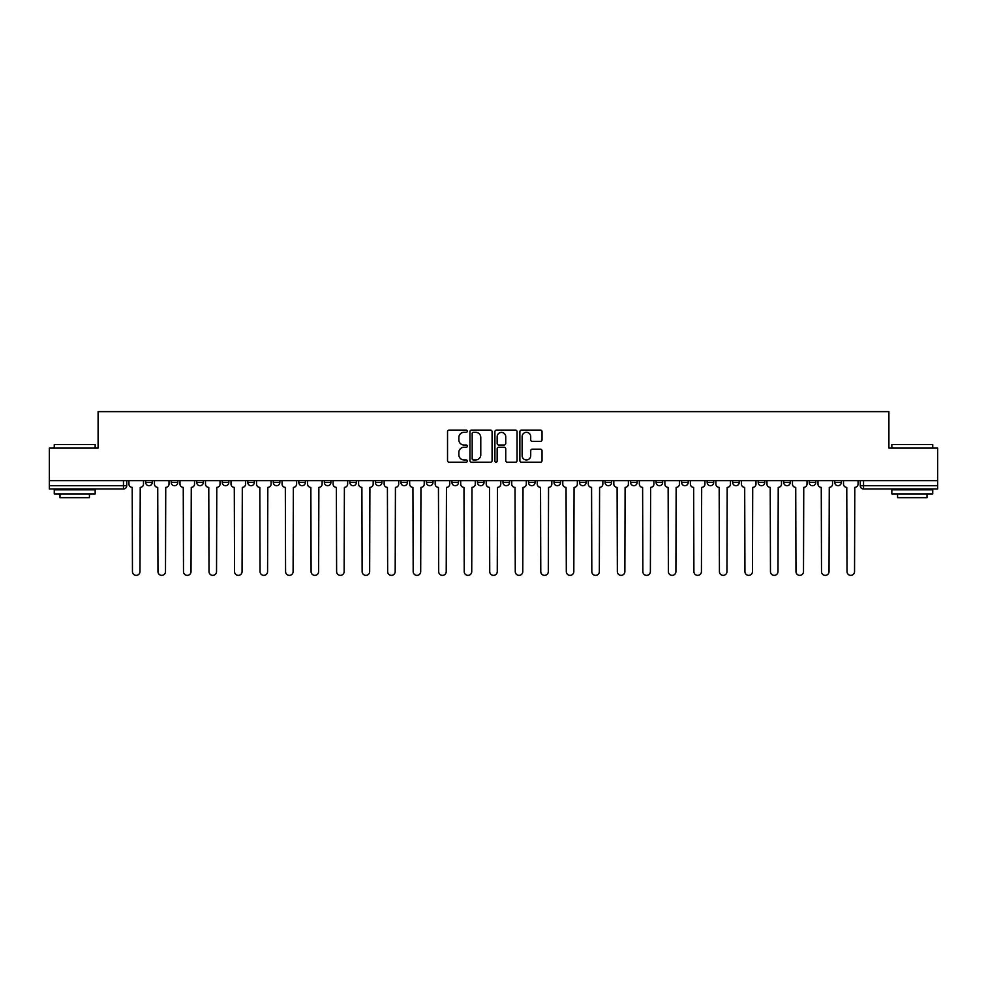 <?xml version="1.0" encoding="UTF-8"?>
<svg xmlns="http://www.w3.org/2000/svg" width="987" height="987" viewBox="0 0 987 987"><rect width="100%" height="100%" fill="white"/><g stroke="black" fill="none" stroke-linecap="round" stroke-linejoin="round"><path stroke-width="1.48" d="M467.332 431.208A1.123 1.123 0 0 0 466.197 430.085L449.147 430.085A1.604 1.604 0 0 0 447.53 431.689L447.53 460.596A1.604 1.604 0 0 0 449.147 462.2L466.197 462.2A1.123 1.123 0 0 0 467.332 461.077A1.123 1.123 0 0 0 466.197 459.954L463.989 459.954A5.132 5.132 0 0 1 458.856 454.81L458.856 452.404A5.132 5.132 0 0 1 463.989 447.259L466.197 447.259A1.123 1.123 0 0 0 467.332 446.136A1.123 1.123 0 0 0 466.197 445.014L463.989 445.014A5.132 5.132 0 0 1 458.856 439.881L458.856 437.475A5.132 5.132 0 0 1 463.989 432.331L466.197 432.331A1.123 1.123 0 0 0 467.332 431.208M834.755 480.657L834.755 482.458L841.294 482.458A3.269 3.269 0 0 1 838.025 485.727A3.269 3.269 0 0 1 834.755 482.458L834.755 480.657M809.229 480.657L809.229 482.458L815.78 482.458A3.269 3.269 0 0 1 812.498 485.727A3.269 3.269 0 0 1 809.229 482.458L809.229 480.657M656.108 480.657L656.108 482.458L662.647 482.458A3.269 3.269 0 0 1 659.378 485.727A3.269 3.269 0 0 1 656.108 482.458L656.108 480.657M630.594 480.657L630.594 482.458L637.133 482.458A3.269 3.269 0 0 1 633.864 485.727A3.269 3.269 0 0 1 630.594 482.458L630.594 480.657M605.068 480.657L605.068 482.458L611.607 482.458A3.269 3.269 0 0 1 608.337 485.727A3.269 3.269 0 0 1 605.068 482.458L605.068 480.657M554.028 480.657L554.028 482.458L560.567 482.458A3.269 3.269 0 0 1 557.297 485.727A3.269 3.269 0 0 1 554.028 482.458L554.028 480.657M502.988 482.458L502.988 480.657L502.988 482.458A3.269 3.269 0 0 0 506.257 485.727A3.269 3.269 0 0 1 502.988 482.458L509.526 482.458A3.269 3.269 0 0 1 506.257 485.727A3.269 3.269 0 0 0 509.526 482.458L509.526 480.657L509.526 482.458M477.474 482.458L477.474 480.657L477.474 482.458A3.269 3.269 0 0 0 480.743 485.727A3.269 3.269 0 0 1 477.474 482.458L484.012 482.458A3.269 3.269 0 0 1 480.743 485.727M451.947 482.458L451.947 480.657L451.947 482.458A3.269 3.269 0 0 0 455.217 485.727A3.269 3.269 0 0 1 451.947 482.458L458.486 482.458A3.269 3.269 0 0 1 455.217 485.727A3.269 3.269 0 0 0 458.486 482.458L458.486 480.657L458.486 482.458M426.433 480.657L426.433 482.458L432.972 482.458A3.269 3.269 0 0 1 429.703 485.727A3.269 3.269 0 0 1 426.433 482.458L426.433 480.657M400.907 480.657L400.907 482.458L407.446 482.458A3.269 3.269 0 0 1 404.176 485.727A3.269 3.269 0 0 1 400.907 482.458L400.907 480.657M375.393 480.657L375.393 482.458L381.932 482.458A3.269 3.269 0 0 1 378.663 485.727A3.269 3.269 0 0 1 375.393 482.458L375.393 480.657M349.867 482.458L349.867 480.657L349.867 482.458A3.269 3.269 0 0 0 353.136 485.727A3.269 3.269 0 0 1 349.867 482.458L356.406 482.458A3.269 3.269 0 0 1 353.136 485.727M298.827 482.458L298.827 480.657L298.827 482.458A3.269 3.269 0 0 0 302.096 485.727A3.269 3.269 0 0 1 298.827 482.458L305.365 482.458A3.269 3.269 0 0 1 302.096 485.727A3.269 3.269 0 0 0 305.365 482.458L305.365 480.657L305.365 482.458M273.3 482.458L273.3 480.657L273.3 482.458A3.269 3.269 0 0 0 276.582 485.727A3.269 3.269 0 0 1 273.3 482.458L279.852 482.458A3.269 3.269 0 0 1 276.582 485.727A3.269 3.269 0 0 0 279.852 482.458L279.852 480.657L279.852 482.458M247.786 482.458L247.786 480.657L247.786 482.458A3.269 3.269 0 0 0 251.056 485.727A3.269 3.269 0 0 1 247.786 482.458L254.325 482.458A3.269 3.269 0 0 1 251.056 485.727A3.269 3.269 0 0 0 254.325 482.458L254.325 480.657L254.325 482.458M222.26 482.458L222.26 480.657L222.26 482.458A3.269 3.269 0 0 0 225.542 485.727A3.269 3.269 0 0 1 222.26 482.458L228.811 482.458A3.269 3.269 0 0 1 225.542 485.727M196.746 482.458L196.746 480.657L196.746 482.458A3.269 3.269 0 0 0 200.016 485.727A3.269 3.269 0 0 1 196.746 482.458L203.285 482.458A3.269 3.269 0 0 1 200.016 485.727A3.269 3.269 0 0 0 203.285 482.458L203.285 480.657L203.285 482.458M171.22 482.458L171.22 480.657L171.22 482.458A3.269 3.269 0 0 0 174.502 485.727A3.269 3.269 0 0 1 171.22 482.458L177.771 482.458A3.269 3.269 0 0 1 174.502 485.727A3.269 3.269 0 0 0 177.771 482.458L177.771 480.657L177.771 482.458M540.432 441.399A1.604 1.604 0 0 0 542.036 439.795L542.036 431.689A1.604 1.604 0 0 0 540.432 430.085L521.481 430.085A1.604 1.604 0 0 0 519.878 431.689L519.878 460.596A1.604 1.604 0 0 0 521.481 462.2L540.432 462.2A1.604 1.604 0 0 0 542.036 460.596L542.036 450.8A1.604 1.604 0 0 0 540.432 449.196L532.314 449.196A1.604 1.604 0 0 0 530.71 450.8L530.71 455.649A4.293 4.293 0 0 1 526.416 459.954A4.293 4.293 0 0 1 522.123 455.649L522.123 436.624A4.293 4.293 0 0 1 526.416 432.331A4.293 4.293 0 0 1 530.71 436.624L530.71 439.795A1.604 1.604 0 0 0 532.314 441.399L540.432 441.399M49.35 480.657L49.35 448.098L98.095 448.098L98.095 411.628L888.905 411.628L888.905 448.098L937.65 448.098L937.65 480.657L49.35 480.657L49.35 485.727L126.731 485.727L126.731 480.657L126.731 485.727A3.269 3.269 0 0 1 123.461 488.997L49.35 488.997L49.35 485.727M492.094 431.689A1.604 1.604 0 0 0 490.49 430.085L471.539 430.085A1.604 1.604 0 0 0 469.935 431.689L469.935 460.596A1.604 1.604 0 0 0 471.539 462.2L490.49 462.2A1.604 1.604 0 0 0 492.094 460.596L492.094 431.689M496.51 430.085L515.461 430.085A1.604 1.604 0 0 1 517.065 431.689L517.065 460.596A1.604 1.604 0 0 1 515.461 462.2L507.355 462.2A1.604 1.604 0 0 1 505.739 460.596L505.739 448.875A1.604 1.604 0 0 0 504.135 447.259L498.756 447.259A1.604 1.604 0 0 0 497.152 448.875L497.152 461.077A1.123 1.123 0 0 1 496.029 462.2A1.123 1.123 0 0 1 494.906 461.077L494.906 431.689A1.604 1.604 0 0 1 496.51 430.085M860.269 480.657L860.269 485.727L937.65 485.727L937.65 488.997L863.539 488.997A3.269 3.269 0 0 1 860.269 485.727L860.269 480.657M937.65 480.657L937.65 485.727M841.294 480.657L841.294 482.458M815.78 480.657L815.78 482.458L815.78 480.657M790.254 480.657L790.254 482.458A3.269 3.269 0 0 1 786.984 485.727A3.269 3.269 0 0 1 783.715 482.458L790.254 482.458M783.715 480.657L783.715 482.458M764.74 480.657L764.74 482.458A3.269 3.269 0 0 1 761.458 485.727A3.269 3.269 0 0 1 758.189 482.458L764.74 482.458M758.189 480.657L758.189 482.458M739.214 480.657L739.214 482.458A3.269 3.269 0 0 1 735.944 485.727A3.269 3.269 0 0 1 732.675 482.458L739.214 482.458M732.675 480.657L732.675 482.458M713.7 480.657L713.7 482.458A3.269 3.269 0 0 1 710.418 485.727A3.269 3.269 0 0 1 707.148 482.458L713.7 482.458M707.148 480.657L707.148 482.458M688.173 480.657L688.173 482.458A3.269 3.269 0 0 1 684.904 485.727A3.269 3.269 0 0 1 681.635 482.458L688.173 482.458M681.635 480.657L681.635 482.458M662.647 480.657L662.647 482.458A3.269 3.269 0 0 1 659.378 485.727M637.133 480.657L637.133 482.458M611.607 482.458L611.607 480.657L611.607 482.458A3.269 3.269 0 0 1 608.337 485.727M586.093 480.657L586.093 482.458A3.269 3.269 0 0 1 582.823 485.727A3.269 3.269 0 0 1 579.554 482.458A3.269 3.269 0 0 0 582.823 485.727A3.269 3.269 0 0 0 586.093 482.458L579.554 482.458L579.554 480.657M560.567 482.458L560.567 480.657L560.567 482.458A3.269 3.269 0 0 1 557.297 485.727M535.053 480.657L535.053 482.458A3.269 3.269 0 0 1 531.783 485.727A3.269 3.269 0 0 1 528.514 482.458A3.269 3.269 0 0 0 531.783 485.727M528.514 480.657L528.514 482.458L535.053 482.458M484.012 480.657L484.012 482.458L484.012 480.657M432.972 482.458L432.972 480.657L432.972 482.458A3.269 3.269 0 0 1 429.703 485.727M407.446 482.458L407.446 480.657L407.446 482.458A3.269 3.269 0 0 1 404.176 485.727M381.932 482.458L381.932 480.657L381.932 482.458A3.269 3.269 0 0 1 378.663 485.727M356.406 480.657L356.406 482.458L356.406 480.657M330.892 482.458L330.892 480.657L330.892 482.458A3.269 3.269 0 0 1 327.622 485.727A3.269 3.269 0 0 1 324.353 482.458L330.892 482.458A3.269 3.269 0 0 1 327.622 485.727M324.353 480.657L324.353 482.458M228.811 480.657L228.811 482.458L228.811 480.657M152.245 480.657L152.245 482.458A3.269 3.269 0 0 1 148.975 485.727A3.269 3.269 0 0 1 145.706 482.458A3.269 3.269 0 0 0 148.975 485.727A3.269 3.269 0 0 0 152.245 482.458L152.245 480.657M145.706 480.657L145.706 482.458L152.245 482.458M123.461 480.657L123.461 488.997A3.269 3.269 0 0 0 126.731 485.727M473.304 432.331A1.123 1.123 0 0 0 472.181 433.453L472.181 458.832A1.123 1.123 0 0 0 473.304 459.954L475.635 459.954A5.132 5.132 0 0 0 480.78 454.81L480.78 437.475A5.132 5.132 0 0 0 475.635 432.331L473.304 432.331M505.739 436.71A4.293 4.293 0 0 0 501.445 432.417A4.293 4.293 0 0 0 497.152 436.71L497.152 443.41A1.604 1.604 0 0 0 498.756 445.014L504.135 445.014A1.604 1.604 0 0 0 505.739 443.41L505.739 436.71M128.939 480.657L128.939 484.099A3.269 3.269 0 0 0 132.209 487.368L132.455 571.609A3.763 3.763 0 0 0 136.218 575.372A3.763 3.763 0 0 0 139.981 571.609L140.228 487.368A3.269 3.269 0 0 0 143.497 484.099L143.497 480.657M154.453 480.657L154.453 484.099A3.269 3.269 0 0 0 157.735 487.368L157.969 571.609A3.763 3.763 0 0 0 161.732 575.372A3.763 3.763 0 0 0 165.495 571.609L165.742 487.368A3.269 3.269 0 0 0 169.011 484.099L169.011 480.657M179.979 480.657L179.979 484.099A3.269 3.269 0 0 0 183.249 487.368L183.496 571.609A3.763 3.763 0 0 0 187.259 575.372A3.763 3.763 0 0 0 191.022 571.609L191.268 487.368A3.269 3.269 0 0 0 194.538 484.099L194.538 480.657M54.26 444.508L95.159 444.508L54.26 444.508L54.26 448.098M95.159 493.907L54.26 493.907L54.26 489.823L95.159 489.823L95.159 493.907M89.435 493.907L89.435 497.67L59.985 497.67L59.985 493.907M891.841 444.508L932.74 444.508L891.841 444.508L891.841 448.098M932.74 493.907L891.841 493.907L891.841 489.823L932.74 489.823L932.74 493.907M927.015 493.907L927.015 497.67L897.565 497.67L897.565 493.907M205.493 480.657L205.493 484.099A3.269 3.269 0 0 0 208.775 487.368L209.01 571.609A3.763 3.763 0 0 0 212.773 575.372A3.763 3.763 0 0 0 216.535 571.609L216.782 487.368A3.269 3.269 0 0 0 220.052 484.099L220.052 480.657M231.02 480.657L231.02 484.099A3.269 3.269 0 0 0 234.289 487.368L234.536 571.609A3.763 3.763 0 0 0 238.299 575.372A3.763 3.763 0 0 0 242.062 571.609L242.308 487.368A3.269 3.269 0 0 0 245.578 484.099L245.578 480.657M256.534 480.657L256.534 484.099A3.269 3.269 0 0 0 259.815 487.368L260.05 571.609A3.763 3.763 0 0 0 263.813 575.372A3.763 3.763 0 0 0 267.576 571.609L267.822 487.368A3.269 3.269 0 0 0 271.092 484.099L271.092 480.657M282.06 480.657L282.06 484.099A3.269 3.269 0 0 0 285.329 487.368L285.576 571.609A3.763 3.763 0 0 0 289.339 575.372A3.763 3.763 0 0 0 293.102 571.609L293.349 487.368A3.269 3.269 0 0 0 296.618 484.099L296.618 480.657M307.574 480.657L307.574 484.099A3.269 3.269 0 0 0 310.856 487.368L311.09 571.609A3.763 3.763 0 0 0 314.853 575.372A3.763 3.763 0 0 0 318.616 571.609L318.863 487.368A3.269 3.269 0 0 0 322.132 484.099L322.132 480.657M333.1 480.657L333.1 484.099A3.269 3.269 0 0 0 336.37 487.368L336.616 571.609A3.763 3.763 0 0 0 340.379 575.372A3.763 3.763 0 0 0 344.142 571.609L344.389 487.368A3.269 3.269 0 0 0 347.658 484.099L347.658 480.657M358.614 480.657L358.614 484.099A3.269 3.269 0 0 0 361.896 487.368L362.13 571.609A3.763 3.763 0 0 0 365.893 575.372A3.763 3.763 0 0 0 369.656 571.609L369.903 487.368A3.269 3.269 0 0 0 373.185 484.099L373.185 480.657M384.14 480.657L384.14 484.099A3.269 3.269 0 0 0 387.41 487.368L387.657 571.609A3.763 3.763 0 0 0 391.42 575.372A3.763 3.763 0 0 0 395.182 571.609L395.429 487.368A3.269 3.269 0 0 0 398.699 484.099L398.699 480.657M409.654 480.657L409.654 484.099A3.269 3.269 0 0 0 412.936 487.368L413.183 571.609A3.763 3.763 0 0 0 416.933 575.372A3.763 3.763 0 0 0 420.696 571.609L420.943 487.368A3.269 3.269 0 0 0 424.225 484.099L424.225 480.657M435.181 480.657L435.181 484.099A3.269 3.269 0 0 0 438.45 487.368L438.697 571.609A3.763 3.763 0 0 0 442.46 575.372A3.763 3.763 0 0 0 446.223 571.609L446.469 487.368A3.269 3.269 0 0 0 449.739 484.099L449.739 480.657M460.695 480.657L460.695 484.099A3.269 3.269 0 0 0 463.976 487.368L464.223 571.609A3.763 3.763 0 0 0 467.974 575.372A3.763 3.763 0 0 0 471.737 571.609L471.983 487.368A3.269 3.269 0 0 0 475.265 484.099L475.265 480.657M486.221 480.657L486.221 484.099A3.269 3.269 0 0 0 489.49 487.368L489.737 571.609A3.763 3.763 0 0 0 493.5 575.372A3.763 3.763 0 0 0 497.263 571.609L497.51 487.368A3.269 3.269 0 0 0 500.779 484.099L500.779 480.657M511.735 480.657L511.735 484.099A3.269 3.269 0 0 0 515.017 487.368L515.263 571.609A3.763 3.763 0 0 0 519.026 575.372A3.763 3.763 0 0 0 522.777 571.609L523.024 487.368A3.269 3.269 0 0 0 526.305 484.099L526.305 480.657M537.261 480.657L537.261 484.099A3.269 3.269 0 0 0 540.531 487.368L540.777 571.609A3.763 3.763 0 0 0 544.54 575.372A3.763 3.763 0 0 0 548.303 571.609L548.55 487.368A3.269 3.269 0 0 0 551.819 484.099L551.819 480.657M562.775 480.657L562.775 484.099A3.269 3.269 0 0 0 566.057 487.368L566.304 571.609A3.763 3.763 0 0 0 570.067 575.372A3.763 3.763 0 0 0 573.817 571.609L574.064 487.368A3.269 3.269 0 0 0 577.346 484.099L577.346 480.657M588.301 480.657L588.301 484.099A3.269 3.269 0 0 0 591.571 487.368L591.818 571.609A3.763 3.763 0 0 0 595.58 575.372A3.763 3.763 0 0 0 599.343 571.609L599.59 487.368A3.269 3.269 0 0 0 602.86 484.099L602.86 480.657M613.815 480.657L613.815 484.099A3.269 3.269 0 0 0 617.097 487.368L617.344 571.609A3.763 3.763 0 0 0 621.107 575.372A3.763 3.763 0 0 0 624.87 571.609L625.104 487.368A3.269 3.269 0 0 0 628.386 484.099L628.386 480.657M639.342 480.657L639.342 484.099A3.269 3.269 0 0 0 642.611 487.368L642.858 571.609A3.763 3.763 0 0 0 646.621 575.372A3.763 3.763 0 0 0 650.384 571.609L650.63 487.368A3.269 3.269 0 0 0 653.9 484.099L653.9 480.657M664.868 480.657L664.868 484.099A3.269 3.269 0 0 0 668.137 487.368L668.384 571.609A3.763 3.763 0 0 0 672.147 575.372A3.763 3.763 0 0 0 675.91 571.609L676.144 487.368A3.269 3.269 0 0 0 679.426 484.099L679.426 480.657M690.382 480.657L690.382 484.099A3.269 3.269 0 0 0 693.651 487.368L693.898 571.609A3.763 3.763 0 0 0 697.661 575.372A3.763 3.763 0 0 0 701.424 571.609L701.671 487.368A3.269 3.269 0 0 0 704.94 484.099L704.94 480.657M715.908 480.657L715.908 484.099A3.269 3.269 0 0 0 719.178 487.368L719.424 571.609A3.763 3.763 0 0 0 723.187 575.372A3.763 3.763 0 0 0 726.95 571.609L727.185 487.368A3.269 3.269 0 0 0 730.466 484.099L730.466 480.657M741.422 480.657L741.422 484.099A3.269 3.269 0 0 0 744.692 487.368L744.938 571.609A3.763 3.763 0 0 0 748.701 575.372A3.763 3.763 0 0 0 752.464 571.609L752.711 487.368A3.269 3.269 0 0 0 755.98 484.099L755.98 480.657M766.948 480.657L766.948 484.099A3.269 3.269 0 0 0 770.218 487.368L770.465 571.609A3.763 3.763 0 0 0 774.227 575.372A3.763 3.763 0 0 0 777.99 571.609L778.225 487.368A3.269 3.269 0 0 0 781.507 484.099L781.507 480.657M792.462 480.657L792.462 484.099A3.269 3.269 0 0 0 795.732 487.368L795.978 571.609A3.763 3.763 0 0 0 799.741 575.372A3.763 3.763 0 0 0 803.504 571.609L803.751 487.368A3.269 3.269 0 0 0 807.021 484.099L807.021 480.657M817.989 480.657L817.989 484.099A3.269 3.269 0 0 0 821.258 487.368L821.505 571.609A3.763 3.763 0 0 0 825.268 575.372A3.763 3.763 0 0 0 829.031 571.609L829.265 487.368A3.269 3.269 0 0 0 832.547 484.099L832.547 480.657M843.503 480.657L843.503 484.099A3.269 3.269 0 0 0 846.772 487.368L847.019 571.609A3.763 3.763 0 0 0 850.782 575.372A3.763 3.763 0 0 0 854.545 571.609L854.791 487.368A3.269 3.269 0 0 0 858.061 484.099L858.061 480.657M863.539 480.657L863.539 488.997M95.159 448.098L95.159 444.508M85.832 489.823L85.832 488.997M63.587 489.823L63.587 488.997M932.74 448.098L932.74 444.508M923.413 489.823L923.413 488.997M901.168 489.823L901.168 488.997"/></g></svg>
